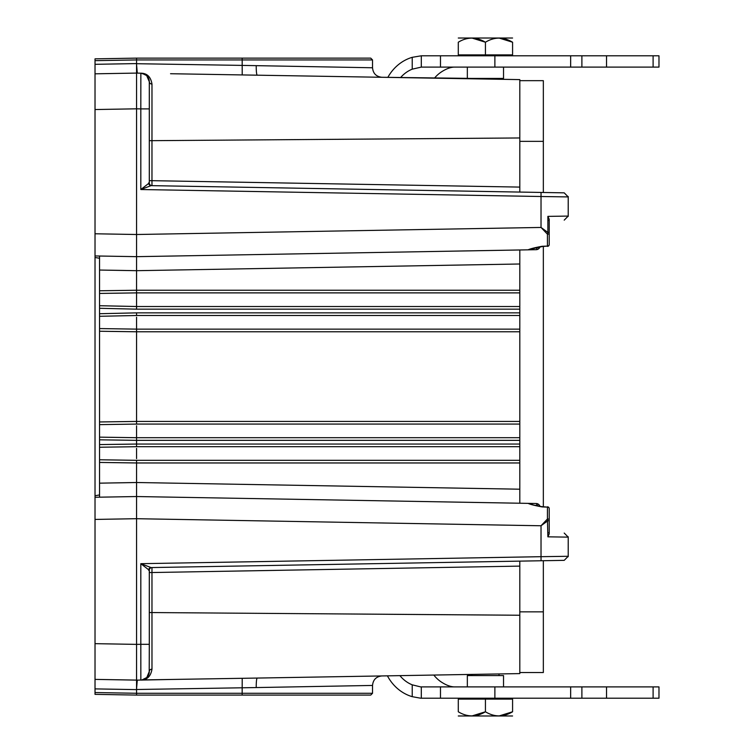 <?xml version="1.0" encoding="UTF-8"?>
<svg xmlns="http://www.w3.org/2000/svg" width="754" height="754" viewBox="0 0 754 754"><rect width="100%" height="100%" fill="white"/><g stroke="black" fill="none" stroke-linecap="round" stroke-linejoin="round"><path stroke-width="1.13" d="M519.808 561.136L519.808 566.113L151.969 572.531L151.969 567.555A2.714 2.714 0 0 0 149.301 570.269L140.819 563.681L151.083 567.574L541.042 560.759L519.808 561.136L519.808 673.595L257.265 678.063A9.5 1.197 89 0 0 256.237 687.563L136.493 689.505L137.285 680.155L136.549 680.117L136.559 644.378L136.559 689.505M170.545 73.722L519.808 79.613L519.808 192.072L519.808 187.096L151.969 180.677L151.969 185.654A2.714 2.714 0 0 1 149.301 182.939L149.301 108.896L140.819 108.896L140.857 73.166L145.682 74.74M519.808 292.882L136.559 292.882L136.549 290.243L136.559 270.686L519.808 263.994L519.808 249.979L519.808 503.229L519.808 489.205L136.559 482.513L136.559 460.326L519.808 460.326L519.808 446.688L136.559 446.688L136.559 436.001L136.559 437.706L519.808 437.706L519.808 424.068L136.559 424.068L136.559 327.434L136.559 329.14L519.808 329.14L519.808 315.492L136.559 315.492L136.559 312.853L519.808 312.853M99.547 308.292L99.547 305.719L136.559 306.51L136.559 292.882L99.547 293.438L99.547 290.771L136.559 290.243L519.808 290.233L519.808 309.159L136.559 309.159L99.547 308.292L99.547 313.721L136.559 312.863M136.559 317.198L136.559 327.434M136.559 425.765L136.559 436.001M136.559 448.385L136.559 458.621M136.559 63.6L136.559 108.821L136.559 73.091L141.752 73.223L146.182 75.127M137.256 680.108L95.023 679.392L95.023 688.892L95.023 679.392L136.559 680.117M166.021 695.084L136.559 695.084L136.559 693.275L372.533 693.275L370.723 695.084L136.559 695.084L95.023 694.359L95.023 692.549L136.559 693.275L136.559 689.552M95.023 255.945L95.023 497.263L95.023 495.736L99.547 494.935L99.547 483.163L136.559 482.513L136.559 518.695L95.023 519.431L95.023 497.263L136.559 496.537L95.023 497.263L95.023 255.945L95.023 257.472L99.547 258.273L99.547 270.045L136.559 270.686L136.559 256.662L95.023 255.945L95.023 233.778L136.559 234.503L136.559 256.662L528.083 249.828C530.241 248.782 534.935 247.604 542.164 246.275L547.442 246.096L547.432 234.192L541.023 227.444L547.875 232.458L547.875 216.379L568.214 216.078M519.808 249.979L533.936 249.734M538.431 246.963L536.876 247.877A1.81 0.735 -91 0 1 536.16 249.687A4.072 4.072 0 0 0 540.015 246.718L538.384 248.98L536.16 249.687L528.083 249.828L542.173 246.549L547.442 246.096A1.81 1.536 0 0 0 549.214 244.56L549.214 232.458L549.214 244.56A1.81 1.81 0 0 1 547.461 246.369M136.559 496.537L536.16 503.512L538.799 504.539L540.015 506.49A4.072 4.072 0 0 0 536.16 503.512L537.461 503.757M519.808 503.229L533.936 503.474M519.808 192.072L564.209 192.845L568.214 196.917L541.023 196.511L541.042 192.44L151.083 185.635L140.819 189.527L140.819 108.896L136.559 108.821L136.559 234.503L541.023 227.444L541.023 196.511L140.819 189.527L149.301 182.939M568.214 537.131L547.875 536.829L549.214 533.889L549.214 520.741L547.875 520.741L541.023 525.764L136.559 518.705L136.559 644.378L140.819 644.312L140.819 563.681L541.023 556.688L541.042 560.759L564.209 560.354L568.214 556.282L541.023 556.688L541.023 525.764L547.432 519.006L547.442 507.112L542.164 506.924C534.935 505.604 530.241 504.417 528.083 503.37C533.304 504.011 529.525 504.888 542.173 506.66L547.442 507.112A1.81 1.536 180 0 1 549.214 508.639L549.214 520.741L549.214 508.639A1.81 1.81 0 0 0 547.442 506.829M136.559 306.52L519.808 306.52M519.808 331.779L136.559 331.779L99.547 331.251L99.547 328.574L136.559 329.13M136.512 309.149L136.606 306.51M136.559 424.078L99.547 424.625L99.547 421.957L136.559 421.429L519.808 421.429M519.808 462.965L136.559 462.965L99.547 462.438L99.547 459.77L136.559 460.326M519.808 440.345L136.559 440.345L99.547 439.818L99.547 437.15L136.559 437.706M136.559 446.698L99.547 447.245L99.547 444.577L136.559 444.049L519.808 444.049M136.559 63.666L136.559 59.934L95.023 60.659L95.023 58.85L136.559 58.124L370.723 58.124L372.533 59.934L242.185 59.934L242.185 65.4L372.533 67.766C373.079 73.458 376.189 76.625 381.873 77.266L471.863 78.416M166.021 58.124L136.559 58.124L136.559 59.934L242.185 59.934L242.147 58.124M170.545 679.477L140.847 680.08L140.819 644.312L149.301 644.312L149.198 672.851L146.823 677.497L149.198 672.822M137.285 73.081L136.493 63.704L242.185 65.4L242.213 74.891M257.265 75.146A9.5 1.197 91 0 1 256.237 65.645M519.808 137.963L151.969 140.668L151.978 84.043C150.885 77.417 147.652 73.826 142.27 73.27L141.752 73.223M519.808 79.613L499.007 79.255L499.007 78.416M149.301 572.531L151.969 572.531L151.978 669.166C150.885 675.782 147.652 679.373 142.27 679.929L257.265 678.063M372.533 693.275L372.533 685.443L256.237 687.563M372.533 685.443C373.079 679.75 376.189 676.583 381.873 675.942L471.863 674.406L471.863 675.584M142.27 679.929A2.714 2.516 81.8 0 0 141.931 679.957L140.857 680.042A8.596 8.596 0 0 0 149.301 671.446A8.596 8.596 0 0 1 140.857 680.042L137.379 680.146M499.007 675.584L499.007 673.944L519.808 673.595M149.301 570.269L149.301 644.312M149.301 180.677L151.969 180.677L151.978 84.043A2.714 2.281 -0 0 1 149.301 81.752L149.301 108.896M149.301 612.54L519.808 615.245M538.431 506.236L537.545 505.472L534.624 505.274M547.875 532.776L549.214 532.795M534.624 247.925L536.876 247.877M547.875 216.379L549.214 219.31L549.214 232.458L547.875 232.458L547.432 234.192A1.81 0.556 180 0 0 549.214 233.636M547.875 220.432L549.214 220.404M547.875 536.829L547.432 519.006A1.81 0.556 0 0 1 549.214 519.572M536.876 505.321A1.81 0.735 -89 0 0 536.16 503.512M140.857 73.166A8.596 8.596 0 0 1 149.301 81.752L146.691 75.588L141.912 73.242M141.931 679.957L146.794 677.526L142.072 679.938M146.794 677.526L149.301 671.446A2.714 2.281 -0 0 1 151.978 669.166L151.978 648.27M151.083 185.635A2.714 2.498 91 0 1 148.632 182.92M151.083 567.574A2.714 2.498 -91 0 0 148.632 570.278M136.559 315.502L99.547 316.294L99.547 313.721M136.559 108.821L95.023 109.547L95.023 64.316L95.023 73.817L136.559 73.091M95.023 679.392L95.023 643.662L136.559 644.378M95.023 692.549L95.023 688.892L136.549 689.618M95.023 519.431L95.023 643.662M95.023 109.547L95.023 233.778M136.559 59.934L95.023 60.659L95.023 64.316L136.531 63.59M99.547 316.294L99.547 497.188M99.547 256.021L99.547 305.719M543.342 192.487L543.342 80.669L519.808 80.669M519.808 672.53L543.342 672.53L519.808 672.53L543.342 672.53L543.342 560.722M543.342 506.697L543.342 246.511M471.863 38.02L485.435 42.224C494.426 36.758 503.474 36.758 512.579 42.224L499.007 38.02M485.435 54.891L485.435 42.224C476.33 36.758 467.282 36.758 458.291 42.224C458.291 36.767 458.291 36.767 458.291 42.224L458.291 54.891L512.579 54.891L512.579 42.224C512.579 36.767 512.579 36.767 512.579 42.224M503.531 67.106L503.531 78.416L467.339 78.416L467.339 67.106M510.317 54.891L510.317 55.796M458.291 38.02L512.579 38.02M458.291 715.98L512.579 715.98M471.863 715.98L485.435 711.776L485.435 699.109L458.291 699.109L458.291 711.776C458.291 717.233 458.291 717.233 458.291 711.776C467.282 717.242 476.33 717.242 485.435 711.776C494.426 717.242 503.474 717.242 512.579 711.776C512.579 717.233 512.579 717.233 512.579 711.776L499.007 715.98M510.317 699.109L510.317 698.204M503.531 686.894L503.531 675.584L467.339 675.584L467.339 686.894M485.435 699.109L512.579 699.109L512.579 711.776M387.424 675.848A45.24 40.999 -90 0 0 412.221 696.677L420.619 698.204L658.977 698.204L658.977 686.894L653.105 686.894L653.105 698.204M653.105 686.894L420.619 686.894L412.221 684.83A33.93 30.754 90 0 1 399.912 675.631M400.572 77.587A33.93 30.754 90 0 1 412.221 69.17L421.298 67.106L421.298 55.796L412.221 57.323A45.24 40.999 -90 0 0 387.848 77.37M421.298 55.796L658.977 55.796L658.977 67.106L653.105 67.106L653.105 55.796M421.298 67.106L606.536 67.106L606.536 55.796M606.536 67.106L653.105 67.106M454.888 67.106C450.769 67.049 446.066 68.793 440.779 72.337A33.93 30.754 -90 0 0 434.464 78.162M606.536 686.894L606.536 698.204M433.833 675.056A33.93 30.754 -90 0 0 440.779 681.663C446.066 685.207 450.769 686.951 454.888 686.894M242.147 695.084L242.213 678.308M151.969 140.668L149.301 140.668M543.342 141.356L519.808 141.356M543.342 611.843L519.808 611.843M412.221 684.83L412.221 696.677M412.221 69.17L412.221 57.323M570.655 67.106L570.655 55.796M494.878 67.106L494.878 55.796M440.477 67.106L440.477 55.796M440.477 686.894L440.477 698.204M421.298 686.894L421.298 698.204M494.878 686.894L494.878 698.204M570.655 686.894L570.655 698.204M568.214 536.782L568.214 556.688M568.205 537.131L564.209 533.059M568.214 216.426L568.214 196.511M568.205 216.078L564.209 220.149M536.16 249.687L537.451 249.442M372.533 59.934L372.533 67.766M149.198 80.376L146.719 75.617M141.931 73.251L144.749 74.165M146.823 75.711L149.198 80.348M460.553 54.891L460.553 55.796M460.553 699.109L460.553 698.204M581.89 67.106L581.89 55.796M581.89 686.894L581.89 698.204"/></g></svg>

